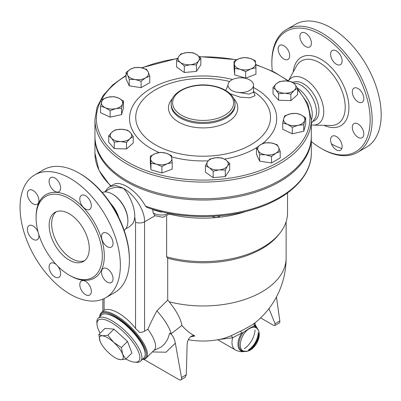 <?xml version="1.0" encoding="UTF-8"?>
<svg xmlns="http://www.w3.org/2000/svg" width="401" height="401" viewBox="0 0 401 401"><rect width="100%" height="100%" fill="white"/><g stroke="black" fill="none" stroke-linecap="round" stroke-linejoin="round"><path stroke-width="0.6" d="M297.487 88.08A21.99 12.697 60 0 1 311.306 120.17M293.522 83.012L295.848 83.238A21.99 12.697 60 0 1 300.905 85.182A21.99 12.697 60 0 1 315.612 117.463L311.306 123.413M292.805 82.436A21.99 12.697 60 0 1 303.412 83.734A21.99 12.697 60 0 1 317.777 103.107A21.99 12.697 60 0 1 314.409 120.731L313.552 121.227M288.464 80.807A26.601 15.358 60 0 1 304.935 79.092A26.601 15.358 60 0 1 323.276 106.581A26.601 15.358 60 0 1 313.071 125.087A26.601 15.358 60 0 1 311.306 124.922M272.299 71.097A69.518 40.135 60 0 1 271.848 63.152A69.518 40.135 60 0 1 321 34.772A69.518 40.135 60 0 1 370.158 119.914A69.518 40.135 60 0 1 321 148.295A69.518 40.135 60 0 1 311.306 141.578M301.567 32.797A8.155 4.712 60 0 1 309.722 37.504A8.155 4.712 60 0 1 309.722 46.922A8.155 4.712 60 0 1 301.567 42.215A8.155 4.712 60 0 1 301.567 32.797M278.159 49.067A8.155 4.712 60 0 1 279.848 45.333A8.155 4.712 60 0 1 286.139 47.518A8.155 4.712 60 0 1 289.697 55.729A8.155 4.712 60 0 1 288.008 59.463A8.155 4.712 60 0 1 281.723 57.278A8.155 4.712 60 0 1 278.159 49.067M311.306 127.453A8.155 4.712 60 0 1 311.306 130.034M340.434 150.27A8.155 4.712 60 0 1 332.279 145.563A8.155 4.712 60 0 1 332.279 136.139A8.155 4.712 60 0 1 340.434 140.851A8.155 4.712 60 0 1 340.434 150.27M363.842 133.999A8.155 4.712 60 0 1 362.153 137.733A8.155 4.712 60 0 1 355.867 135.548A8.155 4.712 60 0 1 352.304 127.338A8.155 4.712 60 0 1 353.993 123.603A8.155 4.712 60 0 1 360.283 125.789A8.155 4.712 60 0 1 363.842 133.999M362.153 92.852A8.155 4.712 60 0 1 362.153 102.27A8.155 4.712 60 0 1 353.993 97.558A8.155 4.712 60 0 1 353.993 88.14A8.155 4.712 60 0 1 362.153 92.852M336.359 50.932A8.155 4.712 60 0 1 341.687 58.12A8.155 4.712 60 0 1 340.434 64.656A8.155 4.712 60 0 1 336.359 64.25A8.155 4.712 60 0 1 331.031 57.062A8.155 4.712 60 0 1 332.279 50.526A8.155 4.712 60 0 1 336.359 50.932M321 148.295L322.003 148.871A70.937 40.952 -120 0 0 357.476 152.385A70.937 40.952 -120 0 0 368.344 95.543A70.937 40.952 -120 0 0 322.003 33.037A70.937 40.952 -120 0 0 286.535 29.524A70.937 40.952 -120 0 0 271.848 61.995L271.848 63.152M286.54 29.524L295.567 24.311A70.937 40.952 60 0 1 331.036 27.824A70.937 40.952 60 0 1 377.371 90.33A70.937 40.952 60 0 1 366.504 147.172M341.807 148.53A70.937 40.952 60 0 1 331.462 143.904M169.713 214.184A84.41 48.737 0 0 0 216.334 217.568A84.41 48.737 0 0 0 246.044 211.397M102.872 311.181L104.105 310.329C110.455 306.62 125.403 315.251 135.558 328.489L139.688 332.439A7.093 4.095 0 0 0 144.576 331.236L147.864 329.256C149.949 324.314 152.956 318.173 156.901 310.835L167.703 300.058L167.703 258.209L166.636 256.815L166.636 216.314M166.636 256.815A84.41 48.737 0 0 0 280.189 232.765A84.41 48.737 0 0 0 287.542 212.871L287.542 192.926M167.703 258.209A82.992 47.914 0 0 0 278.89 234.44L280.189 232.765M154.901 215.808L144.576 221.773C144.866 209.628 133.914 194.089 123.378 188.254L115.994 185.503L110.054 186.47L113.924 184.234L115.984 183.483L119.132 183.473L122.831 184.51L126.636 186.375C134.21 190.816 140.49 197.377 145.473 206.059L146.831 207.362C179.092 219.056 222.004 219.623 255.146 208.806C288.966 198.229 311.592 176.39 311.306 153.217A108.175 62.456 180 0 1 255.402 207.893A108.175 62.456 180 0 1 145.473 206.059M154.951 215.778L153.172 212.866L152.601 209.272M152.641 209.462A10.642 6.145 0 0 0 153.062 209.778A4.256 2.682 125 0 0 153.042 209.407M153.062 209.778L160.606 211.994L160.6 211.497M212.224 216.345L214.34 217.362L216.334 217.568L217.828 217.217L220.264 215.773M167.703 300.058L169.157 301.763C176.505 310.93 180.761 318.82 181.909 325.437A77.398 53.594 107.3 0 0 194.866 335.948L192.635 335.677L190.53 336.76L188.66 339L187.578 341.502L187.112 344.404L186.335 374.745L185.036 377.421L180.826 379.852A3.549 2.05 60 0 1 179.052 379.677L143.769 359.301M190.485 336.795A73.112 51.699 -105 0 0 194.866 335.948M169.157 301.763A82.992 47.914 0 0 0 286.124 258.049A82.992 82.992 0 0 1 254.881 322.93L254.82 322.975C252.319 324.855 247.633 327.562 240.765 331.091L230.5 336.003L224.074 338.354A82.992 82.992 0 0 1 188.285 339.702M260.635 317.893L273.352 325.231L274.926 325.522L275.031 323.717L268.941 308.61M274.926 325.522L279.136 323.091A3.549 2.05 -120 0 0 279.833 320.945L276.459 296.91M152.36 351.943L165.984 352.218L175.337 343.186C174.34 338.213 172.465 334.87 169.703 333.146L167.783 338.945L164.896 343.632L161.182 347.04L153.768 350.539M175.337 343.186L181.498 377.536A3.549 2.05 60 0 1 180.826 379.852M169.703 333.146L171.257 333.667L181.909 325.437M171.257 333.667A38.306 13.218 -134.9 0 0 156.901 310.835M142.355 359.421A31.92 11.012 -134.9 0 0 146.17 358.118L154.295 350.013A31.92 11.012 -134.9 0 0 147.864 329.256M219.071 339.497L232.625 337.752A2.13 1.419 65.8 0 0 230.5 336.003M217.713 339.747L235.372 349.943A16.316 9.418 -60 0 1 232.625 337.752L241.663 333.126L240.765 331.091M254.82 322.975A2.13 1.955 -128.2 0 0 254.505 325.707C255.733 324.84 255.708 324.66 254.429 325.161M257.713 329.296A14.311 8.261 -60 0 0 254.505 325.707L249.362 328.344L243.432 332.324L241.663 333.126A14.311 8.261 -60 0 0 238.144 346.364A14.311 8.261 -60 0 0 244.976 351.356M249.577 328.534C240.961 332.92 236.765 349.837 244.003 351.166C251.983 354.263 263.733 333.913 257.061 328.554C255.161 326.84 252.665 326.835 249.577 328.534C240.961 332.92 236.765 349.837 244.003 351.166C251.983 354.263 263.733 333.913 257.061 328.554C255.161 326.84 252.665 326.835 249.577 328.534M146.17 358.118A31.92 11.012 -134.9 0 0 131.423 327.742A31.92 11.012 -134.9 0 0 101.082 312.92A31.92 11.012 -134.9 0 0 99.769 316.735M99.889 316.62A31.213 10.772 45.1 0 1 130.776 328.384A31.213 10.772 45.1 0 1 142.47 359.301M106.034 313.953A29.438 10.16 45.1 0 1 130.345 328.815A29.438 10.16 45.1 0 1 145.152 353.161M98.09 318.409L101.388 315.121A30.145 10.401 45.1 0 1 130.044 329.116A30.145 10.401 45.1 0 1 143.974 357.802L140.676 361.095A30.145 10.401 -134.9 0 0 126.746 332.404A30.145 10.401 -134.9 0 0 98.09 318.409A30.145 10.401 -134.9 0 0 96.872 322.604L96.992 324.354A28.727 9.915 45.1 0 1 125.458 333.692A28.727 9.915 45.1 0 1 134.726 362.183A28.727 9.915 45.1 0 1 125.909 359.02M134.726 362.183L136.475 362.303A30.145 10.401 -134.9 0 0 140.676 361.095M100.13 333.181A28.727 9.915 45.1 0 1 96.992 324.354M98.801 334.504L104.927 328.394L113.984 329.126L127.498 341.426L131.954 352.99L125.829 359.101L120.355 359.682A15.96 5.509 -134.9 0 0 122.656 354.263A15.96 5.509 -134.9 0 0 113.668 342.329A15.96 5.509 -134.9 0 0 102.385 335.812A15.96 5.509 -134.9 0 0 100.085 341.231L98.801 334.504L102.385 335.812L107.859 335.236L113.668 342.329L121.373 347.532L122.656 354.263L125.829 359.101M100.195 341.512L100.085 341.231A15.96 5.509 -134.9 0 0 100.195 341.512A15.96 5.509 -134.9 0 0 109.067 353.166A15.96 5.509 -134.9 0 0 117.578 358.935A15.96 5.509 -134.9 0 0 120.355 359.682L117.578 358.935M113.984 329.126L107.859 335.236M127.498 341.426L121.373 347.532M104.471 191.974L110.049 188.751L116.135 187.132L123.378 188.254C129.092 193.868 135.182 207.568 134.746 216.946L135.558 222.259L135.558 328.489M134.746 216.946L134.21 220.5L132.776 223.628L129.638 226.59M102.265 192.51A21.99 12.697 60 0 1 112.34 194.049L112.841 194.335A21.278 12.286 60 0 1 127.889 220.4L127.889 220.976A21.99 12.697 60 0 1 124.185 230.475M112.841 194.335L112.34 194.049A21.99 12.697 60 0 1 127.889 220.976M110.731 203.623A21.99 12.697 60 0 1 118.796 217.583M129.398 260.074L129.398 258.916A69.518 40.135 -120 0 0 80.24 173.773L79.238 173.197A70.937 40.952 60 0 1 129.398 260.074A70.937 40.952 60 0 1 114.706 292.545L105.674 297.758A70.937 40.952 60 0 1 34.742 256.805A70.937 40.952 60 0 1 34.742 174.896A70.937 40.952 60 0 1 70.21 178.41A70.937 40.952 60 0 1 116.551 240.916A70.937 40.952 60 0 1 105.674 297.758M34.742 174.896L43.769 169.683A70.937 40.952 60 0 1 79.238 173.197L80.24 173.773M85.563 209.046A8.155 4.712 60 0 1 80.235 201.858A8.155 4.712 60 0 1 81.483 195.322A8.155 4.712 60 0 1 85.563 195.723A8.155 4.712 60 0 1 90.892 202.911A8.155 4.712 60 0 1 89.644 209.447A8.155 4.712 60 0 1 85.563 209.046M103.202 242.354A8.155 4.712 60 0 1 103.202 232.936A8.155 4.712 60 0 1 111.358 237.643A8.155 4.712 60 0 1 111.358 247.061A8.155 4.712 60 0 1 103.202 242.354M101.513 272.134A8.155 4.712 60 0 1 103.202 268.399A8.155 4.712 60 0 1 109.488 270.585A8.155 4.712 60 0 1 113.047 278.79A8.155 4.712 60 0 1 111.358 282.525A8.155 4.712 60 0 1 105.072 280.339A8.155 4.712 60 0 1 101.513 272.134M81.488 280.936A8.155 4.712 60 0 1 89.644 285.647A8.155 4.712 60 0 1 89.644 295.066A8.155 4.712 60 0 1 81.488 290.354A8.155 4.712 60 0 1 81.488 280.936M57.639 266.043A8.155 4.712 60 0 1 58.932 277.332A8.155 4.712 60 0 1 54.852 276.931A8.155 4.712 60 0 1 49.523 269.743A8.155 4.712 60 0 1 50.772 263.206A8.155 4.712 60 0 1 54.852 263.607A8.155 4.712 60 0 1 56.3 264.655M38.722 234.209A8.155 4.712 60 0 1 37.213 239.718A8.155 4.712 60 0 1 29.057 235.011A8.155 4.712 60 0 1 29.057 225.588A8.155 4.712 60 0 1 37.213 230.299A8.155 4.712 60 0 1 38.185 232.354M38.902 200.52A8.155 4.712 60 0 1 37.213 204.254A8.155 4.712 60 0 1 30.927 202.069A8.155 4.712 60 0 1 27.368 193.863A8.155 4.712 60 0 1 29.057 190.129A8.155 4.712 60 0 1 35.343 192.315A8.155 4.712 60 0 1 38.902 200.52M58.932 191.718A8.155 4.712 60 0 1 50.772 187.006A8.155 4.712 60 0 1 50.772 177.588A8.155 4.712 60 0 1 58.932 182.3A8.155 4.712 60 0 1 58.932 191.718M69.208 198.68A46.817 27.032 60 0 1 99.789 239.933A46.817 27.032 60 0 1 92.616 277.452A46.817 27.032 60 0 1 45.799 250.424A46.817 27.032 60 0 1 45.794 196.36A46.817 27.032 60 0 1 69.208 198.68M69.208 260.074A28.376 16.381 60 0 1 50.671 235.071A28.376 16.381 60 0 1 55.017 212.335A28.376 16.381 60 0 1 83.393 228.715A28.376 16.381 60 0 1 83.393 261.477A28.376 16.381 60 0 1 69.208 260.074M56.33 211.703A28.376 16.381 -120 0 0 53.533 234.765A28.376 16.381 -120 0 0 71.714 258.625A28.376 16.381 -120 0 0 84.591 260.66M311.301 136.941A108.175 62.456 180 0 1 311.306 137.578A108.175 62.456 180 0 1 244.525 195.277A108.175 62.456 180 0 1 126.636 181.738A108.175 62.456 180 0 1 94.952 137.578A108.175 62.456 180 0 1 94.957 136.941M311.306 119.623L311.306 136.305A108.175 62.456 180 0 1 244.525 194.004A108.175 62.456 180 0 1 126.636 180.465A108.175 62.456 180 0 1 94.952 136.305L94.952 119.623A108.175 62.456 0 0 0 126.636 163.783A108.175 62.456 0 0 0 244.525 177.322A108.175 62.456 0 0 0 311.306 119.623L307.793 103.643L297.562 88.796M161.909 172.986L161.909 166.52L156.435 164.134A10.642 6.145 0 0 0 167.057 163.814A10.642 6.145 0 0 0 171.889 158.34A10.642 6.145 0 0 0 166.094 153.187A10.642 6.145 0 0 0 155.468 153.508L160.621 152.355L166.094 153.187L171.568 155.573L172.209 162.656L172.209 169.122L161.909 172.986L150.961 169.763L150.315 162.681L150.315 156.215L155.468 153.508A10.642 6.145 0 0 0 150.641 158.981A10.642 6.145 0 0 0 156.435 164.134L150.961 163.302L150.315 156.215M225.287 176.56L225.287 170.099L219.217 169.874A10.642 6.145 0 0 0 227.487 166.009A10.642 6.145 0 0 0 225.823 159.944A10.642 6.145 0 0 0 215.888 157.743A10.642 6.145 0 0 0 207.623 161.608L209.823 159.072L215.888 157.743L221.959 157.964L225.823 159.944L229.688 163.473L229.688 169.939L225.287 176.56L213.152 177.673L205.417 172.159L205.417 165.693L207.623 161.608A10.642 6.145 0 0 0 209.287 167.673A10.642 6.145 0 0 0 219.217 169.874L213.152 171.207L209.287 167.673L205.417 165.693M280.204 151.483L275.858 153.212A10.642 6.145 0 0 0 278.615 147.282L280.204 151.483L280.204 157.944L271.517 162.961L259.647 161.127L256.47 154.275L256.47 147.809L260.81 144.525A10.642 6.145 0 0 0 258.059 150.46A10.642 6.145 0 0 0 265.582 154.806A10.642 6.145 0 0 0 275.858 153.212L271.517 156.5L265.582 154.806L259.647 154.661L258.059 150.46L256.47 147.809M305.677 117.789L304.72 120.516A10.642 6.145 0 0 0 300.905 114.776L305.677 117.789L305.677 124.25L303.757 131.257L292.289 133.799L282.74 129.333L282.74 122.871L283.697 118.591A10.642 6.145 0 0 0 287.512 124.325A10.642 6.145 0 0 0 298.023 125.287A10.642 6.145 0 0 0 304.72 120.516L303.757 124.791L298.023 125.287L292.289 127.333L287.512 124.325L282.74 122.871M200.836 58.305L200.836 64.772L196.435 71.393L184.3 72.501L176.57 66.987L176.57 60.526L178.771 56.436L180.971 53.904L187.036 52.571L193.107 52.792L196.971 54.772A10.642 6.145 0 0 0 187.036 52.571A10.642 6.145 0 0 0 178.771 56.436A10.642 6.145 0 0 0 180.435 62.506A10.642 6.145 0 0 0 190.37 64.706A10.642 6.145 0 0 0 198.635 60.842A10.642 6.145 0 0 0 196.971 54.772L200.836 58.305L198.635 60.842L196.435 64.927L190.37 64.706L184.3 66.04L180.435 62.506L176.57 60.526M255.943 67.784L255.943 74.245L245.638 78.11L234.69 74.892L234.049 67.804L234.049 61.343L239.196 58.636L244.349 57.478L249.823 58.315L255.297 60.701L255.617 63.463A10.642 6.145 0 0 0 249.823 58.315A10.642 6.145 0 0 0 239.196 58.636A10.642 6.145 0 0 0 234.369 64.11A10.642 6.145 0 0 0 240.164 69.263A10.642 6.145 0 0 0 250.79 68.937A10.642 6.145 0 0 0 255.617 63.463L255.943 67.784L250.79 68.937L245.638 71.649L240.164 69.263L234.69 68.426L234.049 61.343M133.232 136.54L129.889 138.741A10.642 6.145 0 0 0 130.445 132.606A10.642 6.145 0 0 0 121.523 129.257A10.642 6.145 0 0 0 112.039 132.049L115.388 129.849L121.523 129.257L127.658 130.22L130.445 132.606L133.232 136.54L133.232 143.007L126.541 148.956L114.275 148.586L108.696 142.265L108.696 135.799L112.039 132.049A10.642 6.145 0 0 0 111.483 138.185L108.696 135.799M123.518 101.127L122.556 103.854A10.642 6.145 0 0 0 118.746 98.12A10.642 6.145 0 0 0 108.235 97.162L113.969 96.666L118.746 98.12L123.518 101.127L123.518 107.593L121.598 114.601L110.125 117.142L100.581 112.676L100.581 106.215L102.501 99.207L108.235 97.162A10.642 6.145 0 0 0 101.538 101.934A10.642 6.145 0 0 0 105.353 107.668L100.581 106.215M149.789 76.19L145.448 77.919A10.642 6.145 0 0 0 148.2 71.99A10.642 6.145 0 0 0 140.676 67.644L146.611 69.338L148.2 71.99L149.789 76.19L149.789 82.651L141.102 87.669L129.237 85.834L126.054 78.982L126.054 72.516L130.4 69.233L134.741 67.503L140.676 67.644A10.642 6.145 0 0 0 130.4 69.233A10.642 6.145 0 0 0 127.643 75.167L126.054 72.516M297.562 88.2L297.562 94.666L290.87 100.616L278.6 100.24L273.026 93.924L273.026 87.458L276.369 83.709A10.642 6.145 0 0 0 275.813 89.844A10.642 6.145 0 0 0 284.735 93.187A10.642 6.145 0 0 0 294.219 90.4A10.642 6.145 0 0 0 294.775 84.265L297.562 88.2L294.219 90.4L290.87 94.15L284.735 93.187L278.6 93.779L275.813 89.844L273.026 87.458M227.979 85.443L225.703 90.476M230.084 93.724L240.104 97.137L249.808 97.829L255.081 95.724L253.517 91.608M253.512 92.27L248.991 94.12L238.51 92.42C233.131 91.924 229.688 89.934 228.179 86.456L228.009 85.969M196.435 71.393L196.435 64.927M245.638 78.11L245.638 71.649M291.983 81.879L294.775 84.265A10.642 6.145 0 0 0 285.848 80.917L291.983 81.879M290.87 100.616L290.87 94.15M278.6 100.24L278.6 93.779M303.757 131.257L303.757 124.791M292.289 133.799L292.289 127.333M271.517 162.961L271.517 156.5M259.647 161.127L259.647 154.661M213.152 177.673L213.152 171.207M229.688 163.473L227.487 166.009L225.287 170.099M150.961 169.763L150.961 163.302M172.209 162.656L167.057 163.814L161.909 166.52M114.275 142.119L111.483 138.185A10.642 6.145 0 0 0 120.405 141.528L114.275 142.119L114.275 148.586M184.3 72.501L184.3 66.04M234.69 74.892L234.69 68.426M276.369 83.709L279.718 81.508L285.848 80.917A10.642 6.145 0 0 0 276.369 83.709M283.697 118.591L284.66 115.864L290.394 113.819A10.642 6.145 0 0 0 283.697 118.591M290.394 113.819L296.128 113.323L300.905 114.776A10.642 6.145 0 0 0 290.394 113.819M260.81 144.525L265.156 142.796L271.091 142.936A10.642 6.145 0 0 0 260.81 144.525M271.091 142.936L277.021 144.631L278.615 147.282A10.642 6.145 0 0 0 271.091 142.936M129.889 138.741L126.541 142.49L120.405 141.528A10.642 6.145 0 0 0 129.889 138.741M126.541 148.956L126.541 142.49M122.556 103.854L121.598 108.135L115.864 108.631A10.642 6.145 0 0 0 122.556 103.854M121.598 114.601L121.598 108.135M115.864 108.631L110.125 110.676L105.353 107.668A10.642 6.145 0 0 0 115.864 108.631M110.125 117.142L110.125 110.676M145.448 77.919L141.102 81.208L135.167 79.513A10.642 6.145 0 0 0 145.448 77.919M141.102 87.669L141.102 81.208M135.167 79.513L129.237 79.368L127.643 75.167A10.642 6.145 0 0 0 135.167 79.513M129.237 85.834L129.237 79.368M228.179 86.456A12.767 7.373 180 0 1 227.979 85.162A12.767 7.373 180 0 1 240.745 77.789A12.767 7.373 180 0 1 253.517 85.162A12.767 7.373 180 0 1 238.51 92.42M288.434 80.786L296.429 66.185A36.285 20.947 60 0 1 319.557 62.741A36.285 20.947 60 0 1 344.574 100.235A36.285 20.947 60 0 1 330.66 125.483M324.023 125.338A39.498 22.802 -120 0 0 348.89 105.889A39.498 22.802 -120 0 0 321 59.283A39.498 22.802 -120 0 0 293.236 72.015M110.385 186.28A10.642 6.145 180 0 1 110.335 185.879M160.606 211.994A10.642 6.145 0 0 0 162.53 211.964M168.671 213.287A10.642 6.145 180 0 1 153.172 212.866M144.576 331.236L144.576 221.773A7.093 4.095 0 0 1 135.558 222.259M110.987 185.934A108.175 62.456 180 0 1 94.952 153.217L98.972 170.405L110.611 186.149M275.031 323.717L279.833 320.945M186.335 374.745L181.498 377.536M255.046 329.923A16.316 9.418 -60 0 1 244.184 348.735M253.883 326.294A13.749 7.94 -60 0 1 257.532 329.066M258.379 333.311A13.749 7.94 -60 0 1 248.785 349.928M244.68 351.316A13.749 7.94 -60 0 1 238.961 345.196A13.749 7.94 -60 0 1 243.432 332.324M258.199 332.74A14.311 8.261 -60 0 1 248.199 350.058M104.105 310.329L104.105 298.59M69.704 275.417A48.235 27.849 -120 0 0 104.315 256.309A48.235 27.849 -120 0 0 70.21 196.941A48.235 27.849 -120 0 0 36.105 217.222M297.562 89.719A106.756 61.634 180 0 1 266.48 168.074A106.756 61.634 180 0 1 127.638 162.049A106.756 61.634 180 0 1 126.054 75.814M142.069 67.904A106.756 61.634 180 0 1 177.493 58.631M199.442 56.867A106.756 61.634 180 0 1 236.435 59.904M255.733 64.832A106.756 61.634 180 0 1 288.018 81.087M232.535 79.518A73.589 42.486 0 0 0 151.092 88.421A73.589 42.486 0 0 0 159.167 152.535M171.743 156.891A73.589 42.486 0 0 0 208.154 160.851M224.53 159.112A73.589 42.486 0 0 0 256.725 147.578M262.174 143.824A73.589 42.486 0 0 0 253.517 87.498M253.247 91.283A67.403 38.917 180 0 1 249.512 145.543A67.403 38.917 180 0 1 155.468 144.821A67.403 38.917 180 0 1 155.448 89.799A67.403 38.917 180 0 1 229.638 81.523M172.57 98.44A34.671 20.02 0 0 0 178.61 122.049A34.671 20.02 0 0 0 223.798 123.964A34.671 20.02 0 0 0 233.688 98.44M235.051 103.984L235.051 105.072A31.92 18.431 180 0 1 215.342 122.099A31.92 18.431 180 0 1 180.555 118.105A31.92 18.431 180 0 1 171.207 105.072L171.207 103.984A31.92 18.431 0 0 0 180.555 117.017A31.92 18.431 0 0 0 215.342 121.012A31.92 18.431 0 0 0 235.051 103.984C234.881 98.862 232.024 94.521 226.485 90.957C222.219 88.28 217.091 86.476 211.096 85.548C192.069 82.315 170.741 91.448 171.207 103.984M181.563 115.277A30.501 17.609 180 0 1 195.232 85.814A30.501 17.609 180 0 1 232.59 107.383A30.501 17.609 180 0 1 181.563 115.277M313.081 125.087L330.67 125.488M366.499 147.172L357.471 152.385M110.355 186.295L110.33 185.874M170.235 213.588L162.836 217.332L154.505 215.568M255.312 322.554C254.856 322.96 254.886 323.747 255.402 324.9L257.818 329.637M257.071 328.559L257.061 328.554C258.264 329.812 258.956 331.241 259.126 332.84C259.457 334.143 259.693 338.564 255.873 344.685C252.179 349.797 248.77 350.995 247.547 351.186L244.024 351.171M235.372 349.943C240.62 352.604 244.41 351.537 245.327 351.276M102.947 311.061L101.082 312.92M286.124 258.049L286.124 221.768M102.872 299.141L102.872 311.136M125.754 228.831L129.673 226.57M94.952 137.578L94.952 153.217M311.306 137.578L311.306 153.217M289.031 81.238L273.843 71.859L255.708 64.486M236.836 59.694L199.177 56.611M177.648 58.335L141.458 67.779M126.054 75.323L112.897 84.776L103.087 95.573L97.012 107.333L94.952 119.623M253.517 92.175L253.517 85.162M227.979 85.669L227.979 85.162M110.054 186.47L107.829 188.114L105.142 191.588"/></g></svg>
